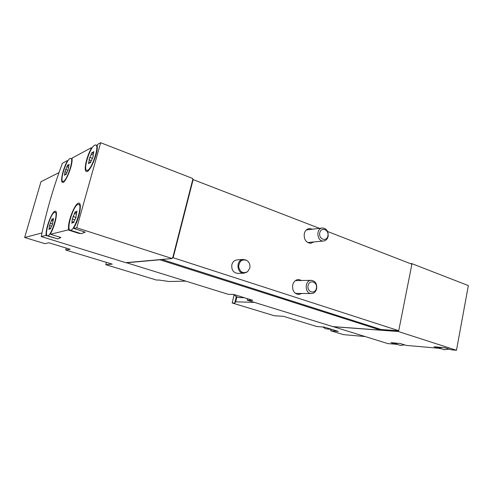 <?xml version="1.0" encoding="UTF-8"?>
<svg xmlns="http://www.w3.org/2000/svg" width="493" height="493" viewBox="0 0 493 493"><rect width="100%" height="100%" fill="white"/><g stroke="black" fill="none" stroke-linecap="round" stroke-linejoin="round"><path stroke-width="0.74" d="M364.98 336.534L343.424 334.63L330.68 330.748L338.303 331.376L324.295 327.087L316.796 326.52L283.383 316.296L274.361 315.754L232.166 302.973L234.754 303.059L235.685 301.802L254.388 302.382M234.113 294.82L232.166 302.973M330.982 329.355L330.68 330.748M333.058 326.612L387.923 343.615L396.964 344.305M185.596 281.139L169.087 281.509L158.851 280.024L156.626 280.086L105.816 264.698L112.213 264.131L65.735 250.019L70.166 249.285L48.93 242.784L44.832 243.647L24.65 237.497L41.973 232.949M106.445 262.375L105.816 264.698M24.65 237.497L40.981 181.695L59.012 172.593M66.272 248.096L65.735 250.019M67.886 160.884L67.27 160.663L62.395 163.275C53.102 188.221 46.052 212.649 41.239 236.56L125.783 262.67L172.106 258.542L172.34 257.636L173.154 257.734L398.726 330.698L411.889 264.211L327.617 231.513M444.193 349.648L449.246 349.149M400.452 345.39L404.648 344.878M94.693 145.158C89.948 147.222 82.799 170.128 86.854 170.325C90.934 171.903 100.184 145.102 95.605 144.96L94.693 145.158M90.231 162.672L92.666 157.97L93.368 155.474C93.041 155.227 93.122 154.377 93.602 152.935L93.738 151.487L92.314 153.089L92 152.386L89.011 159.781C89.325 160.034 89.239 160.878 88.758 162.314L88.623 163.768L90.022 162.209L90.576 162.801M77.993 204.385C73.315 205.421 65.939 229.861 70.228 230.176C74.437 231.833 83.28 204.515 78.609 204.33L77.993 204.385M73.346 222.546L75.756 218.005L76.902 211.115L75.595 212.52L75.25 211.639L72.28 219.003L71.842 223.323L73.124 221.961L73.759 222.682M70.049 158.469C66.111 160.133 59.536 181.227 62.919 181.35C66.265 182.712 74.511 158.395 70.727 158.321L70.049 158.469M65.852 174.436L67.972 170.208L69.057 164.274L67.868 165.679L67.621 165.013L64.965 171.7L64.528 175.366L65.692 173.992L66.154 174.54M54.581 212.323C50.73 213.13 43.939 235.518 47.494 235.734C50.933 237.151 58.889 212.391 55.043 212.286L54.581 212.323M50.237 228.826L52.332 224.734L53.484 218.461L52.387 219.712L52.122 218.886L49.485 225.554L48.992 229.498L50.07 228.284L50.588 228.931M41.239 236.56L45.75 235.451L56.448 238.513M81.228 233.694L85.234 232.129L73.925 228.493L76.779 227.791L172.106 258.542M57.675 238.895L60.922 237.521L50.514 234.274L68.114 229.929L79.207 233.466L79.983 233.294M76.779 227.791L100.664 142.724L97.596 144.369L97.189 145.805C98.477 152.423 89.837 172.994 86.466 171.484C83.446 171.287 86.306 157.285 90.958 149.126L91.353 147.721L72.409 157.902L72.033 159.208C72.828 165.334 65.304 183.698 62.574 182.404C60.054 182.268 62.827 169.327 66.9 161.938L67.27 160.663M100.664 142.724L192.597 178.441L192.775 179.47L319.452 228.345M92.074 147.999L91.353 147.721M50.514 234.274L50.902 232.918C55.154 225.603 58.088 211.22 55.395 211.22C52.622 210.104 45.744 227.187 46.132 234.12L45.75 235.451M68.114 229.929L68.527 228.462C67.763 220.852 75.571 201.865 78.997 203.159C82.239 203.202 79.231 218.917 74.344 226.996L73.925 228.493M393.198 342.851L394.714 343.609L398.017 343.307L390.955 342.635L396.927 344.49M398.017 343.307L400.316 343.529L406.337 345.408L440.304 348.403M436.675 346.98L438.357 347.781L442.264 347.51L434.074 346.733L440.249 348.705M442.264 347.51L444.932 347.762L451.157 349.765L456.481 350.276L398.319 331.518L333.058 326.674M456.481 350.276L468.35 285.589L411.766 263.601L410.459 263.663M411.384 264.02L411.033 263.884M411.766 263.601L411.415 263.866M398.726 330.698L398.184 330.655L398.319 331.518M247.313 298.647L247.227 300.169L332.787 326.594L380.602 330.131L380.756 329.392L161.84 259.454M126.177 262.633L228.277 294.321L233.577 294.389L243.209 297.371L252.693 300.317L247.227 300.169M126.153 262.787L159.929 259.793L380.602 330.131M380.744 329.46L398.473 330.748M244.017 273.159L237.805 273.399C233.331 272.771 231.346 269.887 231.846 264.747C232.69 261.857 234.428 260.242 237.059 259.897L243.265 259.454C235.746 259.638 236.523 273.8 244.017 273.159L246.931 272.136M301.876 293.477L298.659 294.518C294.142 293.674 292.152 290.5 292.7 284.997C293.649 281.602 295.603 279.765 298.555 279.494L301.784 280.511M313.862 241.934L310.849 243.289C306.005 242.759 303.811 239.549 304.267 233.676C305.062 230.712 306.726 228.999 309.265 228.536L312.494 229.208M173.154 257.734L193.188 179.347M172.76 257.771L192.775 179.47M79.207 233.466L79.311 233.078M69.162 228.666L68.527 228.462M83.742 232.462L84.278 231.827M91.297 149.256L90.958 149.126M59.702 237.792L60.121 237.275M46.638 234.274L46.132 234.12M59.924 246.155L53.706 244.251M236.868 296.86L235.685 301.802M236.301 296.564L234.754 303.059M246.272 260.15L243.265 259.454M249.785 268.093C250.352 264.914 249.446 262.412 247.079 260.594C242.229 258.8 239.419 260.791 238.637 266.584C240.048 272.247 243.067 273.923 247.683 271.606L249.785 268.093M331.937 329.429L325.645 328.794L322.816 326.976M327.894 235.95C329.324 229.713 321.134 226.509 319.76 232.825C318.33 239.136 326.576 242.242 327.894 235.95M328.128 236.437C328.511 231.205 326.557 228.395 322.268 227.994C315.575 228.487 317.024 241.964 323.661 240.985C325.935 240.615 327.426 239.105 328.128 236.437M316.389 288.337C317.856 281.941 309.481 279.063 308.07 285.539C306.603 292.01 315.039 294.789 316.389 288.337M316.654 288.695C317.116 283.789 315.335 281.004 311.323 280.338C304.452 280.123 304.551 293.834 311.422 293.563C314.072 293.378 315.816 291.757 316.654 288.695M233.787 294.45C235.531 296.472 237.632 297.525 240.091 297.618L244.281 297.704M49.953 228.302L49.152 228.049M51.525 226.207L49.485 225.554M52.726 224.081L50.144 223.255M52.991 221.055L51.321 220.513M53.546 219.065L53.084 218.917M65.322 174.257L64.682 174.029M66.931 172.408L64.965 171.7M67.905 170.288L65.612 169.456M68.49 167.306L66.789 166.689M69.094 164.958L68.619 164.785M72.896 222.035L71.984 221.739M74.751 219.816L72.28 219.003M76.107 217.493L72.995 216.47M76.372 214.122L74.326 213.438M77 211.817L76.427 211.626M89.51 162.591L88.758 162.314M91.402 160.675L89.036 159.794M92.382 158.321L89.701 157.316M93.171 155.055L91.039 154.247M93.793 152.288L93.22 152.072M97.25 145.595L95.888 145.071M88.136 170.8L86.854 170.325M80.18 204.86L78.818 204.398M81.413 233.75L70.228 230.176M72.138 158.845L70.924 158.395M64.004 181.732L62.919 181.35M56.319 212.705L55.185 212.329M57.798 238.932L47.494 235.734M50.81 228.518L50.089 228.29M53.287 220.001L52.387 219.712M66.345 174.226L65.723 174.004M68.767 166.012L67.868 165.679M74.018 222.251L73.161 221.973M76.698 212.884L75.595 212.52M90.792 162.493L90.071 162.228M93.417 153.502L92.314 153.089M438.357 347.781L444.557 349.765M394.714 343.609L400.704 345.47M307.65 242.538L323.661 240.985M306.295 229.972L322.268 227.994M295.473 293.415L311.422 293.563M295.387 280.628L311.323 280.338"/></g></svg>
